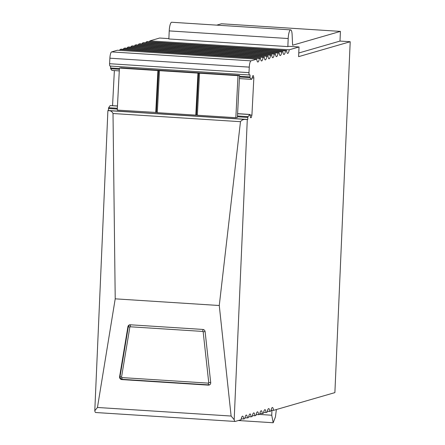 <?xml version="1.0" encoding="UTF-8"?>
<svg xmlns="http://www.w3.org/2000/svg" width="445" height="445" viewBox="0 0 445 445"><rect width="100%" height="100%" fill="white"/><g stroke="black" fill="none" stroke-linecap="round" stroke-linejoin="round"><path stroke-width="0.67" d="M205.112 331.647A2.431 2.331 -119.5 0 0 202.831 329.434L130.307 324.783A2.431 2.331 -119.5 0 0 127.921 326.702L119.605 376.704A2.431 2.331 -119.5 0 0 121.863 379.591L208.293 385.131A2.431 2.331 -119.5 0 0 210.702 382.544L205.112 331.647M97.455 407.475L231.116 416.042L219.268 305.509L115.216 298.84L97.455 407.475L94.791 410.741L107.896 110.599L247.287 119.533L234.181 419.68A6.074 1.446 -86.3 0 0 235.077 421.448L95.686 412.515A6.074 1.446 -86.3 0 1 94.791 410.741M241.229 418.84L243.654 418.995A6.074 1.446 -86.3 0 0 243.565 418.222A6.074 1.446 -86.3 0 0 242.62 416.131A6.074 1.446 -86.3 0 0 241.212 418.901A6.074 1.446 -86.3 0 0 241.057 419.746L235.205 421.437A6.074 1.446 -86.3 0 1 235.077 421.448M231.116 416.042L234.181 419.68M115.216 298.84L113.013 113.514L240.478 121.685C241.807 119.905 243.665 119.171 246.052 119.483M240.478 121.685L219.268 305.509M113.013 113.514C112.123 111.589 110.738 110.644 108.858 110.688M287.843 46.597L288.193 38.531A8.105 1.93 -86.3 0 1 290.674 29.876L171.703 22.25A8.105 1.93 -86.3 0 0 169.222 30.905L168.866 38.971L287.843 46.597L288.822 46.313L299.029 46.97L298.606 56.649L350.209 41.73L334.885 392.618L273.48 410.373A6.074 1.446 -86.3 0 0 273.391 409.6A6.074 1.446 -86.3 0 0 272.44 407.509A6.074 1.446 -86.3 0 0 271.033 410.284A6.074 1.446 -86.3 0 0 270.877 411.124L269.748 411.447A6.074 1.446 -86.3 0 0 269.659 410.679A6.074 1.446 -86.3 0 0 268.713 408.582A6.074 1.446 -86.3 0 0 267.306 411.358A6.074 1.446 -86.3 0 0 267.15 412.204L266.021 412.526A6.074 1.446 -86.3 0 0 265.932 411.759A6.074 1.446 -86.3 0 0 264.986 409.661A6.074 1.446 -86.3 0 0 263.579 412.437A6.074 1.446 -86.3 0 0 263.418 413.277L262.294 413.605A6.074 1.446 -86.3 0 0 262.205 412.832A6.074 1.446 -86.3 0 0 261.26 410.741A6.074 1.446 -86.3 0 0 259.852 413.516A6.074 1.446 -86.3 0 0 259.691 414.356L258.567 414.684A6.074 1.446 -86.3 0 0 258.478 413.911A6.074 1.446 -86.3 0 0 257.533 411.82A6.074 1.446 -86.3 0 0 256.125 414.59A6.074 1.446 -86.3 0 0 255.964 415.435L254.84 415.758A6.074 1.446 -86.3 0 0 254.751 414.99A6.074 1.446 -86.3 0 0 253.806 412.893A6.074 1.446 -86.3 0 0 252.398 415.669A6.074 1.446 -86.3 0 0 252.237 416.514L251.114 416.837A6.074 1.446 -86.3 0 0 251.024 416.069A6.074 1.446 -86.3 0 0 250.079 413.972A6.074 1.446 -86.3 0 0 248.672 416.748A6.074 1.446 -86.3 0 0 248.51 417.588L247.387 417.916A6.074 1.446 -86.3 0 0 247.298 417.143A6.074 1.446 -86.3 0 0 246.346 415.051A6.074 1.446 -86.3 0 0 244.939 417.827A6.074 1.446 -86.3 0 0 244.783 418.667L243.654 418.995M299.029 46.97L289.222 49.801A6.074 1.446 -86.3 0 1 289.061 50.647A6.074 1.446 -86.3 0 1 287.654 53.422A6.074 1.446 -86.3 0 1 286.708 51.325A6.074 1.446 -86.3 0 1 286.619 50.558L285.495 50.88A6.074 1.446 -86.3 0 1 285.334 51.726A6.074 1.446 -86.3 0 1 283.927 54.496A6.074 1.446 -86.3 0 1 282.981 52.404A6.074 1.446 -86.3 0 1 282.892 51.631L281.768 51.959A6.074 1.446 -86.3 0 1 281.607 52.799A6.074 1.446 -86.3 0 1 280.2 55.575A6.074 1.446 -86.3 0 1 279.254 53.483A6.074 1.446 -86.3 0 1 279.165 52.71L278.036 53.038A6.074 1.446 -86.3 0 1 277.88 53.878A6.074 1.446 -86.3 0 1 276.473 56.654A6.074 1.446 -86.3 0 1 275.522 54.557A6.074 1.446 -86.3 0 1 275.433 53.789L274.309 54.112A6.074 1.446 -86.3 0 1 274.153 54.958A6.074 1.446 -86.3 0 1 272.746 57.728A6.074 1.446 -86.3 0 1 271.795 55.636A6.074 1.446 -86.3 0 1 271.706 54.869L270.582 55.191A6.074 1.446 -86.3 0 1 270.421 56.031A6.074 1.446 -86.3 0 1 269.014 58.807A6.074 1.446 -86.3 0 1 268.068 56.715A6.074 1.446 -86.3 0 1 267.979 55.942L266.855 56.27A6.074 1.446 -86.3 0 1 266.694 57.11A6.074 1.446 -86.3 0 1 265.287 59.886A6.074 1.446 -86.3 0 1 264.341 57.794A6.074 1.446 -86.3 0 1 264.252 57.021L263.129 57.344A6.074 1.446 -86.3 0 1 262.967 58.189A6.074 1.446 -86.3 0 1 261.56 60.965A6.074 1.446 -86.3 0 1 260.614 58.868A6.074 1.446 -86.3 0 1 260.525 58.1L259.402 58.423A6.074 1.446 -86.3 0 1 259.24 59.268A6.074 1.446 -86.3 0 1 257.833 62.039A6.074 1.446 -86.3 0 1 256.887 59.947A6.074 1.446 -86.3 0 1 256.798 59.174L250.997 60.854L111.606 51.915L117.408 50.24L256.798 59.174M249.384 74.983L110.054 66.049A2.431 0.579 -86.3 0 1 110.026 66.055A2.431 0.579 -86.3 0 1 109.598 63.718L109.882 58.195L249.272 67.128A6.074 1.446 -86.3 0 1 250.997 60.854M249.272 67.128L248.983 72.657L109.598 63.718M239.482 76.991L250.023 77.664L250.029 74.899L249.445 74.988A2.431 0.579 -86.3 0 1 249.417 74.988A2.431 0.579 -86.3 0 1 248.983 72.657M250.023 77.664L251.347 79.36L251.737 79.299L252.743 75.739L253.377 75.639L253.839 77.97L251.92 115.144L251.214 117.658L250.58 117.758L249.929 114.454L248.015 116.651L237.474 115.978M237.435 116.774L247.843 117.441L248.015 116.651M247.843 117.441L247.737 119.466L247.287 119.533M117.474 105.96L110.149 105.576L108.625 107.718L108.346 110.527L107.896 110.599M114.365 70.583L112.563 105.643M110.633 66.094L110.633 68.73L111.956 70.427L119.277 70.894M109.882 58.195A6.074 1.446 -86.3 0 1 111.606 51.915M259.402 58.423L120.011 49.49A6.074 1.446 -86.3 0 1 119.85 50.33A6.074 1.446 -86.3 0 1 119.839 50.396M120.011 49.49L121.135 49.161L260.525 58.1M263.129 57.344L123.738 48.41A6.074 1.446 -86.3 0 1 123.577 49.25A6.074 1.446 -86.3 0 1 123.565 49.317M123.738 48.41L124.861 48.082L264.252 57.021M266.855 56.27L127.465 47.331A6.074 1.446 -86.3 0 1 127.303 48.177A6.074 1.446 -86.3 0 1 127.292 48.238M127.465 47.331L128.588 47.009L267.979 55.942M270.582 55.191L131.192 46.252A6.074 1.446 -86.3 0 1 131.036 47.098A6.074 1.446 -86.3 0 1 131.019 47.164M131.192 46.252L132.315 45.93L271.706 54.869M274.309 54.112L134.918 45.179A6.074 1.446 -86.3 0 1 134.763 46.019A6.074 1.446 -86.3 0 1 134.746 46.085M134.918 45.179L136.048 44.85L275.433 53.789M278.036 53.038L138.645 44.099A6.074 1.446 -86.3 0 1 138.49 44.939A6.074 1.446 -86.3 0 1 138.473 45.006M138.645 44.099L139.775 43.777L279.165 52.71M281.768 51.959L142.378 43.02A6.074 1.446 -86.3 0 1 142.216 43.866A6.074 1.446 -86.3 0 1 142.2 43.933M142.378 43.02L143.501 42.698L282.892 51.631M285.495 50.88L146.105 41.947A6.074 1.446 -86.3 0 1 145.943 42.787A6.074 1.446 -86.3 0 1 145.932 42.854M146.105 41.947L147.228 41.619L286.619 50.558M289.222 49.801L149.832 40.868A6.074 1.446 -86.3 0 1 149.67 41.708A6.074 1.446 -86.3 0 1 149.659 41.774M149.832 40.868L159.638 38.031L168.883 38.626M108.346 110.527L247.737 119.466M271.05 410.218L273.48 410.373M267.323 411.291L269.748 411.447M263.596 412.37L266.021 412.526M259.869 413.45L262.294 413.605M256.136 414.529L258.567 414.684M252.41 415.602L254.84 415.758M248.683 416.681L251.114 416.837M244.956 417.76L247.387 417.916M110.149 105.576L117.469 106.043M237.591 113.748L249.539 114.515M237.597 113.659L249.929 114.454M250.552 117.614L251.214 117.658M250.04 115.021L251.92 115.144M252.143 77.864L253.839 77.97M239.399 78.598L251.347 79.36M350.209 41.73L339.997 41.079L298.767 52.994M216.721 25.137L221.449 23.769L340.419 31.395L339.997 41.079M276.378 409.534L275.433 416.893L273.191 422.75L271.745 415.23L259.402 414.44M271.962 410.273L271.745 415.23M340.419 31.395L292.604 45.218L292.12 34.671A8.105 1.93 -86.3 0 0 290.674 29.876M197.953 73.119L195.789 115.138L157.313 112.668L159.471 70.649L238.003 75.683L239.56 75.444L237.402 117.463L235.839 117.703L197.363 115.238L199.521 73.219M157.319 112.518L117.263 110.104L119.421 68.085L120.984 67.84L239.56 75.444M119.421 68.085L159.471 70.649M195.789 115.138L197.369 115.088M196.473 115.033L198.637 73.013M155.739 112.568L157.903 70.549M156.423 112.463L158.587 70.444M235.839 117.703L238.003 75.683M208.749 384.875L208.293 385.131M121.863 379.591L122.319 379.335M120.044 376.459L119.605 376.704M127.921 326.702L128.36 326.452M108.452 108.508L117.313 109.075M117.352 108.28L108.625 107.718M110.633 68.73L119.36 69.287M249.929 76.918L239.521 76.251M119.399 68.547L110.538 67.979M169.222 30.905L288.193 38.531M130.257 326.786L202.775 331.43A0.406 0.389 -119.5 0 1 203.159 331.803L208.749 382.7A0.406 0.389 -119.5 0 1 208.349 383.134L121.919 377.588A0.406 0.389 -119.5 0 1 121.541 377.11L129.857 327.103A0.406 0.389 -119.5 0 1 130.257 326.786A2.025 0.484 93.7 0 1 130.596 324.8M205.095 331.531L203.159 331.803M203.109 329.467A2.025 0.484 93.7 0 0 202.775 331.43M209.795 384.691A2.431 2.331 -119.5 0 1 208.788 384.853A2.025 0.484 -86.3 0 1 208.711 384.869A2.025 0.484 -86.3 0 1 208.349 383.134M210.685 382.427L208.749 382.7M120.1 376.426A2.025 0.367 9.4 0 0 120.039 376.498A2.025 0.367 9.4 0 0 121.541 377.11M122.358 379.312A2.025 0.484 -86.3 0 1 122.286 379.329A2.025 0.484 -86.3 0 1 121.919 377.588M128.416 326.419A2.025 0.367 9.4 0 0 128.355 326.491A2.025 0.367 9.4 0 0 129.857 327.103M249.417 74.988L110.026 66.055M238.381 420.519L273.191 422.75M129.545 324.789L128.355 326.491L120.039 376.498C119.744 377.794 120.489 378.74 122.286 379.329L208.711 384.869L210.051 384.563"/></g></svg>

